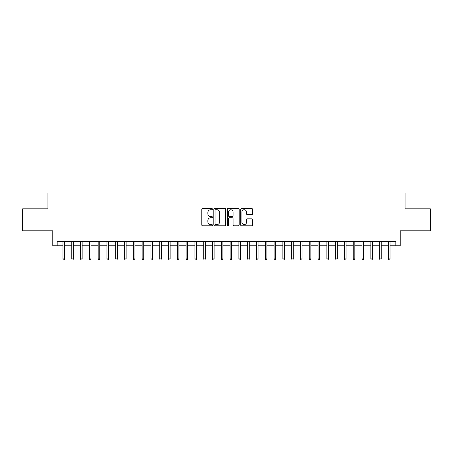 <?xml version="1.0" encoding="UTF-8"?>
<svg xmlns="http://www.w3.org/2000/svg" width="453" height="453" viewBox="0 0 453 453"><rect width="100%" height="100%" fill="white"/><g stroke="black" fill="none" stroke-linecap="round" stroke-linejoin="round"><path stroke-width="0.68" d="M212.429 209.144A0.606 0.606 0 0 0 211.823 208.544L202.65 208.544A0.861 0.861 0 0 0 201.783 209.405L201.783 224.948A0.861 0.861 0 0 0 202.65 225.809L211.823 225.809A0.606 0.606 0 0 0 212.429 225.203A0.606 0.606 0 0 0 211.823 224.603L210.634 224.603A2.763 2.763 0 0 1 207.87 221.84L207.87 220.543A2.763 2.763 0 0 1 210.634 217.78L211.823 217.78A0.606 0.606 0 0 0 212.429 217.174A0.606 0.606 0 0 0 211.823 216.574L210.634 216.574A2.763 2.763 0 0 1 207.87 213.81L207.87 212.514A2.763 2.763 0 0 1 210.634 209.75L211.823 209.75A0.606 0.606 0 0 0 212.429 209.144M251.732 214.631A0.861 0.861 0 0 0 252.598 213.765L252.598 209.405A0.861 0.861 0 0 0 251.732 208.544L241.545 208.544A0.861 0.861 0 0 0 240.679 209.405L240.679 224.948A0.861 0.861 0 0 0 241.545 225.809L251.732 225.809A0.861 0.861 0 0 0 252.598 224.948L252.598 219.682A0.861 0.861 0 0 0 251.732 218.816L247.372 218.816A0.861 0.861 0 0 0 246.511 219.682L246.511 222.293A2.31 2.31 0 0 1 244.201 224.603A2.31 2.31 0 0 1 241.891 222.293L241.891 212.061A2.31 2.31 0 0 1 244.201 209.75A2.31 2.31 0 0 1 246.511 212.061L246.511 213.765A0.861 0.861 0 0 0 247.372 214.631L251.732 214.631M57.174 245.764L57.174 241.364L395.826 241.364L395.826 245.764L400.226 245.764L400.226 230.809L430.35 230.809L430.35 208.822L405.061 208.822L405.061 192.989L47.939 192.989L47.939 208.822L22.65 208.822L22.65 230.809L52.775 230.809L52.775 245.764L62.978 245.764M225.747 209.405A0.861 0.861 0 0 0 224.881 208.544L214.694 208.544A0.861 0.861 0 0 0 213.827 209.405L213.827 224.948A0.861 0.861 0 0 0 214.694 225.809L224.881 225.809A0.861 0.861 0 0 0 225.747 224.948L225.747 209.405M228.119 208.544L238.306 208.544A0.861 0.861 0 0 1 239.173 209.405L239.173 224.948A0.861 0.861 0 0 1 238.306 225.809L233.946 225.809A0.861 0.861 0 0 1 233.085 224.948L233.085 218.646A0.861 0.861 0 0 0 232.219 217.78L229.326 217.78A0.861 0.861 0 0 0 228.465 218.646L228.465 225.203A0.606 0.606 0 0 1 227.859 225.809A0.606 0.606 0 0 1 227.253 225.203L227.253 209.405A0.861 0.861 0 0 1 228.119 208.544M64.564 245.764L71.778 245.764M73.358 245.764L80.572 245.764M82.157 245.764L89.371 245.764M90.951 245.764L98.165 245.764M99.751 245.764L106.959 245.764M108.544 245.764L115.758 245.764M117.338 245.764L124.552 245.764M126.138 245.764L133.352 245.764M134.932 245.764L142.146 245.764M143.731 245.764L150.94 245.764M152.525 245.764L159.739 245.764M161.319 245.764L168.533 245.764M170.118 245.764L177.333 245.764M178.912 245.764L186.126 245.764M187.712 245.764L194.92 245.764M196.506 245.764L203.72 245.764M205.3 245.764L212.514 245.764M214.099 245.764L221.307 245.764M222.893 245.764L230.107 245.764M231.693 245.764L238.901 245.764M240.486 245.764L247.7 245.764M249.28 245.764L256.494 245.764M258.08 245.764L265.288 245.764M266.874 245.764L274.088 245.764M275.667 245.764L282.882 245.764M284.467 245.764L291.681 245.764M293.261 245.764L300.475 245.764M302.06 245.764L309.269 245.764M310.854 245.764L318.068 245.764M319.648 245.764L326.862 245.764M328.448 245.764L335.662 245.764M337.242 245.764L344.456 245.764M346.041 245.764L353.249 245.764M354.835 245.764L362.049 245.764M363.629 245.764L370.843 245.764M372.428 245.764L379.642 245.764M381.222 245.764L388.436 245.764M390.022 245.764L395.826 245.764M215.645 209.75A0.606 0.606 0 0 0 215.039 210.356L215.039 223.997A0.606 0.606 0 0 0 215.645 224.603L216.896 224.603A2.763 2.763 0 0 0 219.66 221.84L219.66 212.514A2.763 2.763 0 0 0 216.896 209.75L215.645 209.75M233.085 212.106A2.31 2.31 0 0 0 230.775 209.796A2.31 2.31 0 0 0 228.465 212.106L228.465 215.707A0.861 0.861 0 0 0 229.326 216.574L232.219 216.574A0.861 0.861 0 0 0 233.085 215.707L233.085 212.106M62.978 258.873L63.329 260.011L64.213 260.011L64.564 258.873L62.978 258.873L62.978 241.364M64.564 258.873L64.564 241.364M71.778 258.873L72.129 260.011L73.007 260.011L73.358 258.873L71.778 258.873L71.778 241.364M73.358 258.873L73.358 241.364M80.572 258.873L80.923 260.011L81.806 260.011L82.157 258.873L80.572 258.873L80.572 241.364M82.157 258.873L82.157 241.364M89.371 258.873L89.722 260.011L90.6 260.011L90.951 258.873L89.371 258.873L89.371 241.364M90.951 258.873L90.951 241.364M98.165 258.873L98.516 260.011L99.394 260.011L99.751 258.873L98.165 258.873L98.165 241.364M99.751 258.873L99.751 241.364M106.959 258.873L107.31 260.011L108.193 260.011L108.544 258.873L106.959 258.873L106.959 241.364M108.544 258.873L108.544 241.364M115.758 258.873L116.11 260.011L116.987 260.011L117.338 258.873L115.758 258.873L115.758 241.364M117.338 258.873L117.338 241.364M124.552 258.873L124.903 260.011L125.787 260.011L126.138 258.873L124.552 258.873L124.552 241.364M126.138 258.873L126.138 241.364M133.352 258.873L133.703 260.011L134.581 260.011L134.932 258.873L133.352 258.873L133.352 241.364M134.932 258.873L134.932 241.364M142.146 258.873L142.497 260.011L143.375 260.011L143.731 258.873L142.146 258.873L142.146 241.364M143.731 258.873L143.731 241.364M150.94 258.873L151.291 260.011L152.174 260.011L152.525 258.873L150.94 258.873L150.94 241.364M152.525 258.873L152.525 241.364M159.739 258.873L160.09 260.011L160.968 260.011L161.319 258.873L159.739 258.873L159.739 241.364M161.319 258.873L161.319 241.364M168.533 258.873L168.884 260.011L169.767 260.011L170.118 258.873L168.533 258.873L168.533 241.364M170.118 258.873L170.118 241.364M177.333 258.873L177.684 260.011L178.561 260.011L178.912 258.873L177.333 258.873L177.333 241.364M178.912 258.873L178.912 241.364M186.126 258.873L186.477 260.011L187.355 260.011L187.712 258.873L186.126 258.873L186.126 241.364M187.712 258.873L187.712 241.364M194.92 258.873L195.271 260.011L196.155 260.011L196.506 258.873L194.92 258.873L194.92 241.364M196.506 258.873L196.506 241.364M203.72 258.873L204.071 260.011L204.949 260.011L205.3 258.873L203.72 258.873L203.72 241.364M205.3 258.873L205.3 241.364M212.514 258.873L212.865 260.011L213.748 260.011L214.099 258.873L212.514 258.873L212.514 241.364M214.099 258.873L214.099 241.364M221.307 258.873L221.664 260.011L222.542 260.011L222.893 258.873L221.307 258.873L221.307 241.364M222.893 258.873L222.893 241.364M230.107 258.873L230.458 260.011L231.336 260.011L231.693 258.873L230.107 258.873L230.107 241.364M231.693 258.873L231.693 241.364M238.901 258.873L239.252 260.011L240.135 260.011L240.486 258.873L238.901 258.873L238.901 241.364M240.486 258.873L240.486 241.364M247.7 258.873L248.051 260.011L248.929 260.011L249.28 258.873L247.7 258.873L247.7 241.364M249.28 258.873L249.28 241.364M256.494 258.873L256.845 260.011L257.729 260.011L258.08 258.873L256.494 258.873L256.494 241.364M258.08 258.873L258.08 241.364M265.288 258.873L265.645 260.011L266.523 260.011L266.874 258.873L265.288 258.873L265.288 241.364M266.874 258.873L266.874 241.364M274.088 258.873L274.439 260.011L275.316 260.011L275.667 258.873L274.088 258.873L274.088 241.364M275.667 258.873L275.667 241.364M282.882 258.873L283.233 260.011L284.116 260.011L284.467 258.873L282.882 258.873L282.882 241.364M284.467 258.873L284.467 241.364M291.681 258.873L292.032 260.011L292.91 260.011L293.261 258.873L291.681 258.873L291.681 241.364M293.261 258.873L293.261 241.364M300.475 258.873L300.826 260.011L301.709 260.011L302.06 258.873L300.475 258.873L300.475 241.364M302.06 258.873L302.06 241.364M309.269 258.873L309.625 260.011L310.503 260.011L310.854 258.873L309.269 258.873L309.269 241.364M310.854 258.873L310.854 241.364M318.068 258.873L318.419 260.011L319.297 260.011L319.648 258.873L318.068 258.873L318.068 241.364M319.648 258.873L319.648 241.364M326.862 258.873L327.213 260.011L328.097 260.011L328.448 258.873L326.862 258.873L326.862 241.364M328.448 258.873L328.448 241.364M335.662 258.873L336.013 260.011L336.89 260.011L337.242 258.873L335.662 258.873L335.662 241.364M337.242 258.873L337.242 241.364M344.456 258.873L344.807 260.011L345.69 260.011L346.041 258.873L344.456 258.873L344.456 241.364M346.041 258.873L346.041 241.364M353.249 258.873L353.606 260.011L354.484 260.011L354.835 258.873L353.249 258.873L353.249 241.364M354.835 258.873L354.835 241.364M362.049 258.873L362.4 260.011L363.278 260.011L363.629 258.873L362.049 258.873L362.049 241.364M363.629 258.873L363.629 241.364M370.843 258.873L371.194 260.011L372.077 260.011L372.428 258.873L370.843 258.873L370.843 241.364M372.428 258.873L372.428 241.364M379.642 258.873L379.993 260.011L380.871 260.011L381.222 258.873L379.642 258.873L379.642 241.364M381.222 258.873L381.222 241.364M388.436 258.873L388.787 260.011L389.671 260.011L390.022 258.873L388.436 258.873L388.436 241.364M390.022 258.873L390.022 241.364"/></g></svg>
